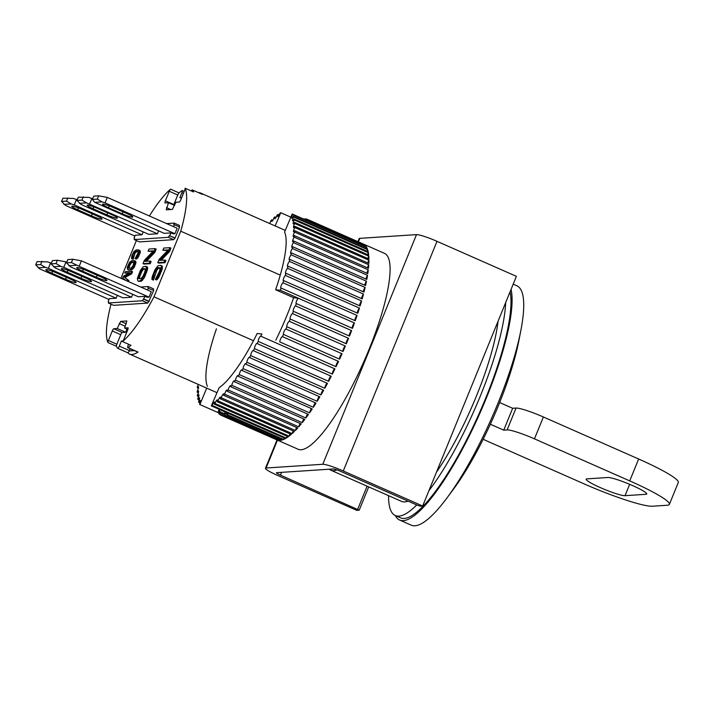 <?xml version="1.0" encoding="UTF-8"?>
<svg xmlns="http://www.w3.org/2000/svg" width="714" height="714" viewBox="0 0 714 714"><rect width="100%" height="100%" fill="white"/><g stroke="black" fill="none" stroke-linecap="round" stroke-linejoin="round"><path stroke-width="1.07" d="M145.049 296.319L147.164 297.256L149.047 297.131L151.279 291.669L81.414 260.842L72.766 259.253L67.839 259.584L66.5 262.859L70.561 266.875L138.302 296.765L145.049 296.319L143.469 299.086L148.762 301.424L147.771 303.084L113.615 305.333L108.323 302.995L142.479 300.746L147.771 303.084M82.619 271.186A8.916 1.044 22.2 0 1 76.666 267.661A8.916 1.044 22.2 0 1 87.233 270.883L100.995 276.952A8.916 1.044 22.2 0 1 106.948 280.477A8.916 1.044 22.2 0 1 96.372 277.255L82.619 271.186L83.386 269.303M81.414 260.842L79.183 266.313L71.427 262.538L72.766 259.253M149.047 297.131L79.183 266.313M76.086 265.296L68.856 265.778M71.427 262.538L66.5 262.859M92.659 198.769L88.795 197.412L78.326 197.162L76.987 200.447L81.039 204.463L148.789 234.353L157.41 233.781L86.564 202.883L81.914 200.125L83.252 196.841M93.097 208.765A8.916 1.044 22.2 0 1 87.153 205.248A8.916 1.044 22.2 0 1 97.72 208.461L111.482 214.539A8.916 1.044 22.2 0 1 117.426 218.056A8.916 1.044 22.2 0 1 106.859 214.843L93.097 208.765L93.864 206.89M91.901 198.43L89.669 203.901M86.564 202.883L79.343 203.356M81.914 200.125L76.987 200.447M94.739 202.348L164.184 233.335L170.932 232.898L173.056 233.826L174.93 233.701L105.065 202.883L101.968 201.866L94.739 202.348L92.383 199.429L93.721 196.154L98.657 195.832L97.318 199.108L92.383 199.429M108.501 207.756A8.916 1.044 22.2 0 1 102.548 204.231A8.916 1.044 22.2 0 1 113.124 207.453L126.878 213.522A8.916 1.044 22.2 0 1 132.831 217.047A8.916 1.044 22.2 0 1 122.264 213.825L108.501 207.756L109.269 205.882M101.968 201.866L97.318 199.108M98.657 195.832L107.296 197.412L105.065 202.883M107.296 197.412L177.161 228.239L174.93 233.701M51.372 263.207L47.517 261.859L37.039 261.61L35.7 264.894L39.761 268.91L109.001 299.461M51.819 273.212A8.916 1.044 22.2 0 1 45.866 269.687A8.916 1.044 22.2 0 1 56.433 272.909L70.195 278.978A8.916 1.044 22.2 0 1 76.148 282.503A8.916 1.044 22.2 0 1 65.572 279.281L51.819 273.212L52.577 271.338M50.614 262.868L48.382 268.339L45.285 267.331L40.627 264.564L41.965 261.288M117.31 295.319L116.123 298.229L48.382 268.339M45.285 267.331L38.056 267.804M40.627 264.564L35.7 264.894M207.426 386.381A88.009 20.394 113.8 0 1 216.44 328.815M280.486 440.351A107.038 24.803 113.8 0 1 279.968 440.395A107.038 24.803 113.8 0 1 278.969 440.395L222.866 415.646A2.972 0.687 113.8 0 1 224.723 412.924A2.972 0.687 113.8 0 1 224.812 412.942A2.972 0.687 113.8 0 1 224.383 415.593L280.486 440.351M384.507 253.381A107.038 24.803 113.8 0 1 366.559 355.411A107.038 24.803 113.8 0 1 301.138 449.74A107.038 24.803 113.8 0 1 298.095 449.24A107.038 24.803 113.8 0 0 369.022 349.485A107.038 24.803 113.8 0 0 384.507 253.381L307.234 219.287A107.038 24.803 -66.2 0 0 307.127 219.243A2.972 0.687 113.8 0 1 306.574 220.349M305.413 219.841A2.972 0.687 113.8 0 1 305.788 218.868A107.038 24.803 -66.2 0 0 305.19 218.796A2.972 0.687 113.8 0 1 304.833 219.582M305.788 218.868L307.047 219.421M307.19 220.626A2.972 0.687 113.8 0 1 307.636 219.493A107.038 24.803 -66.2 0 0 307.234 219.287M307.636 219.493L363.738 244.242A107.038 24.803 113.8 0 1 364.89 245.045L308.787 220.296A2.972 0.687 113.8 0 1 308.359 221.144M308.93 221.394A2.972 0.687 113.8 0 1 309.224 220.715A107.038 24.803 -66.2 0 0 308.787 220.296M309.224 220.715L365.327 245.464A107.038 24.803 113.8 0 1 366.273 246.696L292.187 214.004A107.038 24.803 113.8 0 1 292.535 214.593L366.63 247.285A107.038 24.803 113.8 0 1 367.38 248.927L293.284 216.235A107.038 24.803 113.8 0 1 293.552 217.002L367.648 249.686A107.038 24.803 113.8 0 1 368.192 251.739L294.097 219.046A107.038 24.803 113.8 0 1 294.284 219.974L368.379 252.667A107.038 24.803 113.8 0 1 368.71 255.103L294.614 222.411A107.038 24.803 113.8 0 1 294.712 223.5L368.808 256.183A107.038 24.803 113.8 0 1 368.924 259.003L294.828 226.311A107.038 24.803 113.8 0 1 294.837 227.552L368.933 260.244A107.038 24.803 113.8 0 1 368.843 263.412L294.748 230.72A107.038 24.803 113.8 0 1 294.668 232.104L368.763 264.796A107.038 24.803 113.8 0 1 368.46 268.312L294.364 235.62A107.038 24.803 113.8 0 1 294.195 237.137L368.29 269.83A107.038 24.803 113.8 0 1 367.772 273.658L293.677 240.975A107.038 24.803 113.8 0 1 293.427 242.617L367.523 275.309A107.038 24.803 113.8 0 1 366.8 279.433L292.704 246.741A107.038 24.803 113.8 0 1 292.365 248.508L366.461 281.2A107.038 24.803 113.8 0 1 365.532 285.591L291.437 252.899A107.038 24.803 113.8 0 1 291.017 254.773L365.113 287.456A107.038 24.803 113.8 0 1 363.988 292.097L289.893 259.405A107.038 24.803 113.8 0 1 289.393 261.369L363.488 294.061A107.038 24.803 113.8 0 1 362.176 298.907L288.081 266.215A107.038 24.803 113.8 0 1 287.501 268.268L361.596 300.951A107.038 24.803 113.8 0 1 360.106 305.985L286.011 273.292A107.038 24.803 113.8 0 1 285.359 275.408L359.454 308.1A107.038 24.803 113.8 0 1 357.785 313.285L283.69 280.593A107.038 24.803 113.8 0 1 282.967 282.771L357.062 315.454A107.038 24.803 113.8 0 1 355.233 320.764L281.137 288.072A107.038 24.803 113.8 0 1 280.352 290.286L354.447 322.978A107.038 24.803 113.8 0 1 352.466 328.369L296.364 303.62A2.972 0.687 113.8 0 1 296.167 303.637A2.972 0.687 113.8 0 1 296.569 301.031A2.972 0.687 113.8 0 1 298.336 298.229L293.624 297.693A88.009 20.394 113.8 0 1 275.818 340.159M295.516 305.86L351.618 330.618A107.038 24.803 113.8 0 1 349.494 336.062L293.392 311.313A2.972 0.687 113.8 0 1 293.267 311.304A2.972 0.687 113.8 0 1 293.722 308.582A2.972 0.687 113.8 0 1 295.516 305.86A107.038 24.803 -66.2 0 0 296.364 303.62M292.49 313.571L348.593 338.32A107.038 24.803 113.8 0 1 346.344 343.791L290.25 319.042A2.972 0.687 113.8 0 1 290.179 319.024A2.972 0.687 113.8 0 1 290.678 316.195A2.972 0.687 113.8 0 1 292.49 313.571A107.038 24.803 -66.2 0 0 293.392 311.313M289.295 321.3L345.397 346.049A107.038 24.803 113.8 0 1 343.032 351.502L286.939 326.753A2.972 0.687 113.8 0 1 287.421 323.915A2.972 0.687 113.8 0 1 289.241 321.3A2.972 0.687 113.8 0 1 289.295 321.3A107.038 24.803 -66.2 0 0 290.25 319.042M285.939 329.002L342.042 353.751A107.038 24.803 113.8 0 1 339.587 359.169L283.485 334.411A2.972 0.687 113.8 0 1 284.056 331.519A2.972 0.687 113.8 0 1 285.832 328.984A2.972 0.687 113.8 0 1 285.921 328.993A2.972 0.687 113.8 0 1 285.939 329.002A107.038 24.803 -66.2 0 0 286.939 326.753A2.972 0.687 113.8 0 1 286.921 326.753M282.449 336.633L338.552 361.391A107.038 24.803 113.8 0 1 336.017 366.719L279.906 341.961A2.972 0.687 113.8 0 1 280.575 338.998A2.972 0.687 113.8 0 1 282.307 336.58A2.972 0.687 113.8 0 1 282.387 336.589A2.972 0.687 113.8 0 1 282.449 336.633A107.038 24.803 -66.2 0 0 283.485 334.411M211.335 405.864L219.109 387.72A88.009 20.394 113.8 0 0 257.201 333.483L261.913 334.027A107.038 24.803 113.8 0 1 260.851 336.214L334.946 368.897A107.038 24.803 113.8 0 1 332.34 374.118L258.245 341.426A107.038 24.803 113.8 0 1 257.156 343.559L331.251 376.242A107.038 24.803 113.8 0 1 328.601 381.321L254.505 348.628A107.038 24.803 113.8 0 1 253.399 350.69L327.494 383.382A107.038 24.803 113.8 0 1 324.799 388.273L250.703 355.59A107.038 24.803 113.8 0 1 249.588 357.571L323.683 390.263A107.038 24.803 113.8 0 1 320.979 394.949L246.883 362.257A107.038 24.803 113.8 0 1 245.759 364.149L319.854 396.841A107.038 24.803 113.8 0 1 317.141 401.295L243.046 368.602A107.038 24.803 113.8 0 1 241.93 370.396L316.025 403.089A107.038 24.803 113.8 0 1 313.33 407.275L239.235 374.582A107.038 24.803 113.8 0 1 238.128 376.26L312.223 408.952A107.038 24.803 113.8 0 1 309.564 412.853L235.468 380.16A107.038 24.803 113.8 0 1 234.371 381.713L308.466 414.406A107.038 24.803 113.8 0 1 305.851 417.993L231.764 385.31A107.038 24.803 113.8 0 1 230.693 386.72L304.789 419.413A107.038 24.803 113.8 0 1 302.236 422.67L228.141 389.978A107.038 24.803 113.8 0 1 227.106 391.254L301.201 423.946A107.038 24.803 113.8 0 1 298.729 426.847L224.633 394.155A107.038 24.803 113.8 0 1 223.634 395.279L297.729 427.963A107.038 24.803 113.8 0 1 295.355 430.497L221.26 397.805A107.038 24.803 113.8 0 1 220.305 398.769L294.391 431.461A107.038 24.803 113.8 0 1 292.133 433.603L218.038 400.911A107.038 24.803 113.8 0 1 217.127 401.714L291.223 434.407A107.038 24.803 113.8 0 1 289.081 436.138L214.985 403.455A107.038 24.803 113.8 0 1 214.129 404.088L288.224 436.772A107.038 24.803 113.8 0 1 286.225 438.101L212.129 405.409A107.038 24.803 113.8 0 1 211.335 405.873L285.421 438.566A107.038 24.803 113.8 0 1 283.574 439.467L227.471 414.718A107.038 24.803 113.8 0 1 226.74 415.004L282.842 439.753A107.038 24.803 113.8 0 1 281.146 440.235L225.053 415.486A107.038 24.803 113.8 0 1 224.383 415.593M198.394 384.462A2.972 0.687 113.8 0 1 197.403 386.461A107.038 24.803 113.8 0 0 197.323 387.845A2.972 0.687 113.8 0 1 198.376 386.729A2.972 0.687 113.8 0 1 198.456 386.738A2.972 0.687 113.8 0 1 197.234 391.013A107.038 24.803 113.8 0 0 197.242 392.254A2.972 0.687 113.8 0 1 198.394 390.96A2.972 0.687 113.8 0 1 198.483 390.977A2.972 0.687 113.8 0 1 197.359 395.065A107.038 24.803 113.8 0 0 197.457 396.154A2.972 0.687 113.8 0 1 198.724 394.672A2.972 0.687 113.8 0 1 198.804 394.69A2.972 0.687 113.8 0 1 197.787 398.591A107.038 24.803 113.8 0 0 197.974 399.519A2.972 0.687 113.8 0 1 199.34 397.841A2.972 0.687 113.8 0 1 199.429 397.859A2.972 0.687 113.8 0 1 198.519 401.563A107.038 24.803 113.8 0 0 198.787 402.33A2.972 0.687 113.8 0 1 200.259 400.456A2.972 0.687 113.8 0 1 200.339 400.465A2.972 0.687 113.8 0 1 199.536 403.972A107.038 24.803 113.8 0 0 199.884 404.561L217.886 412.487A2.972 0.687 113.8 0 1 219.457 410.416A2.972 0.687 113.8 0 1 219.546 410.434A2.972 0.687 113.8 0 1 218.832 413.727A107.038 24.803 113.8 0 0 219.269 414.147A2.972 0.687 113.8 0 1 220.947 411.853A2.972 0.687 113.8 0 1 221.028 411.871A2.972 0.687 113.8 0 1 220.421 414.959A107.038 24.803 113.8 0 0 220.822 415.155L298.095 449.24M220.938 415.2A2.972 0.687 113.8 0 1 222.706 412.692A2.972 0.687 113.8 0 1 222.786 412.71A2.972 0.687 113.8 0 1 222.277 415.575L278.371 440.333A107.038 24.803 113.8 0 1 277.032 439.949L220.938 415.2A107.038 24.803 113.8 0 1 220.822 415.155M227.23 412.888A2.972 0.687 113.8 0 1 226.74 415.004M212.129 405.409A2.972 0.687 113.8 0 1 214.236 402.053A2.972 0.687 113.8 0 1 214.316 402.062A2.972 0.687 113.8 0 1 214.129 404.088M214.985 403.455A2.972 0.687 113.8 0 1 217.163 399.885A2.972 0.687 113.8 0 1 217.243 399.902A2.972 0.687 113.8 0 1 217.127 401.714M218.038 400.911A2.972 0.687 113.8 0 1 220.278 397.145A2.972 0.687 113.8 0 1 220.358 397.154A2.972 0.687 113.8 0 1 220.305 398.769M221.26 397.805A2.972 0.687 113.8 0 1 223.553 393.842A2.972 0.687 113.8 0 1 223.634 393.851A2.972 0.687 113.8 0 1 223.634 395.279M224.633 394.155A2.972 0.687 113.8 0 1 225.749 391.415A2.972 0.687 113.8 0 1 226.981 390.005A2.972 0.687 113.8 0 1 227.061 390.014A2.972 0.687 113.8 0 1 227.106 391.254M228.141 389.978A2.972 0.687 113.8 0 1 229.248 387.158A2.972 0.687 113.8 0 1 230.524 385.649A2.972 0.687 113.8 0 1 230.613 385.658A2.972 0.687 113.8 0 1 230.693 386.72M231.764 385.31A2.972 0.687 113.8 0 1 232.844 382.409A2.972 0.687 113.8 0 1 234.174 380.803A2.972 0.687 113.8 0 1 234.263 380.821A2.972 0.687 113.8 0 1 234.371 381.713M235.468 380.16A2.972 0.687 113.8 0 1 236.521 377.215A2.972 0.687 113.8 0 1 237.905 375.502A2.972 0.687 113.8 0 1 237.994 375.519A2.972 0.687 113.8 0 1 238.128 376.26M239.235 374.582A2.972 0.687 113.8 0 1 240.261 371.583A2.972 0.687 113.8 0 1 241.698 369.781A2.972 0.687 113.8 0 1 241.778 369.798A2.972 0.687 113.8 0 1 241.93 370.396M243.046 368.602A2.972 0.687 113.8 0 1 244.027 365.577A2.972 0.687 113.8 0 1 245.518 363.667A2.972 0.687 113.8 0 1 245.607 363.685A2.972 0.687 113.8 0 1 245.759 364.149M246.883 362.257A2.972 0.687 113.8 0 1 247.812 359.213A2.972 0.687 113.8 0 1 249.356 357.196A2.972 0.687 113.8 0 1 249.436 357.214A2.972 0.687 113.8 0 1 249.588 357.571M250.703 355.59A2.972 0.687 113.8 0 1 251.578 352.537A2.972 0.687 113.8 0 1 253.167 350.422A2.972 0.687 113.8 0 1 253.256 350.431A2.972 0.687 113.8 0 1 253.399 350.69M254.505 348.628A2.972 0.687 113.8 0 1 255.309 345.594A2.972 0.687 113.8 0 1 256.951 343.372A2.972 0.687 113.8 0 1 257.04 343.389A2.972 0.687 113.8 0 1 257.156 343.559M258.245 341.426A2.972 0.687 113.8 0 1 258.986 338.418A2.972 0.687 113.8 0 1 260.672 336.098A2.972 0.687 113.8 0 1 260.753 336.107A2.972 0.687 113.8 0 1 260.851 336.214M338.409 361.329A2.972 0.687 -66.2 0 0 338.4 361.329A2.972 0.687 -66.2 0 0 336.669 363.756A2.972 0.687 -66.2 0 0 336.017 366.719M341.997 353.733A2.972 0.687 -66.2 0 0 341.935 353.733A2.972 0.687 -66.2 0 0 340.15 356.268A2.972 0.687 -66.2 0 0 339.587 359.169M345.397 346.049A2.972 0.687 -66.2 0 0 345.344 346.049A2.972 0.687 -66.2 0 0 343.532 348.646A2.972 0.687 -66.2 0 0 343.015 351.493M292.187 214.004A2.972 0.687 113.8 0 1 292.178 214.022L284.583 232.041A88.009 20.394 113.8 0 1 275.631 289.75L293.624 297.693M225.053 415.486A2.972 0.687 113.8 0 1 226.74 412.674M227.471 414.718A2.972 0.687 113.8 0 1 228.114 413.281M219.198 409.345L217.886 412.487M222.866 415.646A107.038 24.803 113.8 0 1 222.277 415.575M275.158 225.936L280.736 212.71A2.972 0.687 113.8 0 1 280.736 212.692L290.857 217.154M290.848 217.172L280.736 212.71M269.633 223.5A2.972 0.687 113.8 0 0 270.811 220.76A107.038 24.803 113.8 0 1 271.766 219.796A2.972 0.687 113.8 0 0 271.713 221.411A2.972 0.687 113.8 0 0 274.033 217.654A107.038 24.803 113.8 0 1 274.944 216.851A2.972 0.687 113.8 0 0 274.828 218.671A2.972 0.687 113.8 0 0 277.086 215.11A107.038 24.803 113.8 0 1 277.942 214.477A2.972 0.687 113.8 0 0 277.755 216.503A2.972 0.687 113.8 0 0 279.942 213.156A107.038 24.803 113.8 0 1 280.736 212.692M206.703 388.121L199.893 404.552L219.136 413.058M275.631 289.75L280.343 290.295A2.972 0.687 113.8 0 1 280.352 290.286L298.336 298.229M281.137 288.072A2.972 0.687 113.8 0 1 280.87 288.135A2.972 0.687 113.8 0 1 281.227 285.627A2.972 0.687 113.8 0 1 282.967 282.771M283.69 280.593A2.972 0.687 113.8 0 1 283.333 280.709A2.972 0.687 113.8 0 1 283.663 278.317A2.972 0.687 113.8 0 1 285.359 275.408M286.011 273.292A2.972 0.687 113.8 0 1 285.573 273.489A2.972 0.687 113.8 0 1 285.859 271.195A2.972 0.687 113.8 0 1 287.501 268.268M288.081 266.215A2.972 0.687 113.8 0 1 287.555 266.5A2.972 0.687 113.8 0 1 287.796 264.305A2.972 0.687 113.8 0 1 289.393 261.369M289.893 259.405A2.972 0.687 113.8 0 1 289.277 259.789A2.972 0.687 113.8 0 1 289.482 257.709A2.972 0.687 113.8 0 1 291.017 254.773M291.437 252.899A2.972 0.687 113.8 0 1 290.723 253.399A2.972 0.687 113.8 0 1 290.893 251.426A2.972 0.687 113.8 0 1 292.365 248.508M292.704 246.741A2.972 0.687 113.8 0 1 291.883 247.374A2.972 0.687 113.8 0 1 292.026 245.5A2.972 0.687 113.8 0 1 293.427 242.617M293.677 240.975A2.972 0.687 113.8 0 1 292.758 241.751A2.972 0.687 113.8 0 1 292.865 239.975A2.972 0.687 113.8 0 1 294.195 237.137M294.364 235.62A2.972 0.687 113.8 0 1 293.329 236.557A2.972 0.687 113.8 0 1 293.409 234.879A2.972 0.687 113.8 0 1 294.668 232.104M294.748 230.72A2.972 0.687 113.8 0 1 293.615 231.827A2.972 0.687 113.8 0 1 294.837 227.552M294.828 226.311A2.972 0.687 113.8 0 1 293.588 227.596A2.972 0.687 113.8 0 1 294.712 223.5M294.614 222.411A2.972 0.687 113.8 0 1 293.267 223.875A2.972 0.687 113.8 0 1 294.284 219.974M294.097 219.046A2.972 0.687 113.8 0 1 292.642 220.706A2.972 0.687 113.8 0 1 293.552 217.002M293.284 216.235A2.972 0.687 113.8 0 1 291.731 218.1A2.972 0.687 113.8 0 1 292.535 214.593M220.528 414.709L219.269 414.147M200.018 402.874L198.787 402.33M199.179 400.054L197.974 399.519M198.626 396.672L197.457 396.154M198.376 392.754L197.242 392.254M198.412 388.318L197.323 387.845M271.766 219.796L272.864 220.278M274.944 216.851L276.086 217.359M277.942 214.477L279.12 215.003M303.673 218.85L304.923 219.403M277.112 439.77A2.972 0.687 -66.2 0 0 277.032 439.949L265.465 468.268A17.841 2.088 22.2 0 1 266.099 468.009L277.469 440.145M279.236 439.797A2.972 0.687 -66.2 0 0 278.969 440.395M281.602 439.208A2.972 0.687 -66.2 0 0 281.146 440.235M284.217 438.03A2.972 0.687 -66.2 0 0 283.574 439.467M287.046 436.254A2.972 0.687 -66.2 0 0 286.225 438.101M290.08 433.898A2.972 0.687 -66.2 0 0 289.081 436.138M293.302 430.979A2.972 0.687 -66.2 0 0 292.133 433.603M296.685 427.507A2.972 0.687 -66.2 0 0 295.355 430.497M300.21 423.509A2.972 0.687 -66.2 0 0 298.729 426.847M303.869 419.011A2.972 0.687 -66.2 0 0 302.236 422.67M307.618 414.031A2.972 0.687 -66.2 0 0 305.851 417.993M311.447 408.613A2.972 0.687 -66.2 0 0 309.564 412.853M315.329 402.776A2.972 0.687 -66.2 0 0 313.33 407.275M319.247 396.573A2.972 0.687 -66.2 0 0 317.882 398.778A2.972 0.687 -66.2 0 0 317.141 401.295M323.165 390.031A2.972 0.687 -66.2 0 0 321.719 392.307A2.972 0.687 -66.2 0 0 320.979 394.949M327.066 383.195A2.972 0.687 -66.2 0 0 325.539 385.533A2.972 0.687 -66.2 0 0 324.799 388.273M330.921 376.099A2.972 0.687 -66.2 0 0 329.315 378.482A2.972 0.687 -66.2 0 0 328.601 381.321M334.714 368.799A2.972 0.687 -66.2 0 0 333.036 371.2A2.972 0.687 -66.2 0 0 332.34 374.118M348.593 338.32A2.972 0.687 -66.2 0 0 346.834 340.819A2.972 0.687 -66.2 0 0 346.228 343.737M351.618 330.618A2.972 0.687 -66.2 0 0 349.922 333.099A2.972 0.687 -66.2 0 0 349.271 335.964M354.447 322.978A2.972 0.687 -66.2 0 0 352.823 325.423A2.972 0.687 -66.2 0 0 352.145 328.235M357.062 315.454A2.972 0.687 -66.2 0 0 355.51 317.864A2.972 0.687 -66.2 0 0 354.822 320.577M359.454 308.1A2.972 0.687 -66.2 0 0 357.982 310.438A2.972 0.687 -66.2 0 0 357.277 313.062M361.596 300.951A2.972 0.687 -66.2 0 0 360.222 303.218A2.972 0.687 -66.2 0 0 359.508 305.726M363.488 294.061A2.972 0.687 -66.2 0 0 361.498 298.613M365.113 287.456A2.972 0.687 -66.2 0 0 363.23 291.758M366.461 281.2A2.972 0.687 -66.2 0 0 364.702 285.225M367.523 275.309A2.972 0.687 -66.2 0 0 365.889 279.031M368.29 269.83A2.972 0.687 -66.2 0 0 366.8 273.23M368.763 264.796A2.972 0.687 -66.2 0 0 367.424 267.857M368.933 260.244A2.972 0.687 -66.2 0 0 367.755 262.93M368.808 256.183A2.972 0.687 -66.2 0 0 367.79 258.504M368.379 252.667A2.972 0.687 -66.2 0 0 367.54 254.586M367.648 249.686A2.972 0.687 -66.2 0 0 366.987 251.203M366.63 247.285A2.972 0.687 -66.2 0 0 366.148 248.383M365.327 245.464A2.972 0.687 -66.2 0 0 365.032 246.143M336.99 469.892A112.982 26.186 113.8 0 1 333.831 470.615A112.982 26.186 113.8 0 1 330.627 470.098A112.982 26.186 113.8 0 1 329.199 469.223M511.046 289.429A130.823 30.318 113.8 0 1 475.444 423.027A130.823 30.318 113.8 0 1 403.348 520.64A130.823 30.318 113.8 0 1 399.635 520.042L411.282 525.174A130.823 30.318 -66.2 0 0 414.995 525.781A130.823 30.318 -66.2 0 0 446.973 497.944A130.823 30.318 -66.2 0 0 497.97 403.249A130.823 30.318 -66.2 0 0 520.845 330.511A130.823 30.318 -66.2 0 0 516.891 285.787L513.196 284.163M446.973 497.944L453.078 489.733A116.552 27.007 -66.2 0 0 498.506 405.365A116.552 27.007 -66.2 0 0 518.891 340.56L520.845 330.511M399.635 520.042A130.823 30.318 113.8 0 1 395.333 515.544M116.427 346.29L107.957 342.55A2.383 0.553 113.8 0 1 108.385 340.507L112.285 330.966A2.383 0.553 113.8 0 1 113.794 328.735L122.255 332.474A2.383 0.553 -66.2 0 0 120.746 334.696L116.855 344.246A2.383 0.553 -66.2 0 0 116.427 346.29A88.009 20.394 -66.2 0 0 117.685 348.298A2.383 0.553 -66.2 0 0 117.739 348.334A2.383 0.553 -66.2 0 0 117.801 348.343L127.744 352.734A2.383 0.553 -66.2 0 0 127.788 352.77A2.383 0.553 -66.2 0 0 127.86 352.778A2.383 0.553 -66.2 0 0 129.368 350.556L119.309 346.12L121.38 341.042L123.058 340.935M128.609 344.273L128.092 345.54A2.383 0.553 -66.2 0 0 127.744 347.673A2.383 0.553 -66.2 0 0 127.815 347.691A2.383 0.553 -66.2 0 0 127.976 347.62L138.034 352.056A2.383 0.553 113.8 0 1 137.873 352.127A2.383 0.553 113.8 0 1 137.802 352.109A2.383 0.553 113.8 0 1 137.748 352.073M253.479 340.721L153.983 296.819L180.758 231.202A88.009 20.394 -66.2 0 0 185.113 188.219A2.383 0.553 113.8 0 1 184.685 190.263L180.794 199.813A2.383 0.553 113.8 0 1 179.285 202.035L175.894 202.258L172.377 209.407L166.219 209.818L168.504 202.749L165.112 202.972A2.383 0.553 113.8 0 1 165.05 202.954A2.383 0.553 113.8 0 1 165.389 200.821L169.289 191.281A2.383 0.553 113.8 0 1 170.548 189.174A88.009 20.394 -66.2 0 0 149.387 215.985M170.548 189.174L179.018 192.914A88.009 20.394 113.8 0 1 182.034 190.62A2.383 0.553 -66.2 0 1 182.266 190.567A2.383 0.553 -66.2 0 1 181.918 192.7L183.418 193.369M107.957 342.55A88.009 20.394 113.8 0 1 111.036 304.2M153.983 296.819A88.009 20.394 113.8 0 1 122.522 341.595L130.992 345.326A88.009 20.394 -66.2 0 1 127.976 347.62M138.034 352.056A88.009 20.394 113.8 0 1 129.537 354.082A88.009 20.394 113.8 0 1 127.761 352.761M117.801 348.343A2.383 0.553 -66.2 0 0 119.309 346.12M134.384 350.61L129.288 350.94L130.18 348.753M130.118 348.718L129.368 350.556M113.794 328.735L117.176 328.511L120.693 321.362L126.86 320.961L124.575 328.021L127.958 327.797A2.383 0.553 113.8 0 1 128.029 327.815A2.383 0.553 113.8 0 1 127.681 329.948L123.79 339.489A2.383 0.553 113.8 0 1 122.522 341.595M140.765 287.028L148.28 286.528L153.572 288.867L153.278 290.277M148.28 286.528L147.932 288.153L153.688 290.455L148.762 301.424M136.401 240.538L120.987 278.299M131.724 273.774L130.662 273.31L131.501 271.258L132.563 271.722L131.724 273.774L124.825 277.559L128.931 280.611L128.52 281.628M128.565 273.319L124.78 273.034L129.636 272.712L123.477 276.22L122.737 278.041L125.548 280.316M137.838 257.852L136.776 257.388L139.176 252.131L138.802 249.936L140.194 250.828L140.239 252.595L137.838 257.852L136.195 259.066L135.133 258.602L136.945 258.798M138.257 251.614L136.151 251.98L135.035 253.158L133.179 259.271L131.554 258.62L133.179 259.271M154.84 252.39L153.778 251.917L155.117 248.642L156.179 249.106L154.84 252.39L146.415 261.27M149.172 263.225L150.065 261.029L151.118 261.502L150.226 263.689L144.067 264.091L143.005 263.627L149.172 263.225L150.226 263.689M152.885 251.453L148.066 251.23L153.439 250.882L144.344 260.342L143.005 263.627M166.648 223.598L174.171 223.107L179.455 225.437L179.16 226.847M173.493 226.624L174.287 224.696L179.58 227.025L175.108 237.967L173.654 239.654L139.498 241.903L134.205 239.565L168.361 237.316L173.654 239.654M169.62 251.417L168.566 250.944L169.905 247.669L170.958 248.133L169.62 251.417L161.203 260.298M163.952 262.252L164.845 260.057L165.907 260.53L165.014 262.716L158.847 263.118L157.794 262.654L163.952 262.252L165.014 262.716M167.674 250.48L162.854 250.257L168.227 249.909L159.133 259.369L157.794 262.654M139.926 280.861L141.559 279.683L144.406 274.89L146.54 268.714L145.879 266.277L147.45 267.063L147.602 269.178L144.594 277.184L141.791 280.914L139.025 281.45L137.963 280.986L140.988 281.325M133.563 268.33L132.501 267.866L134.812 262.832L134.428 260.646L135.49 261.11L135.981 262.413L134.196 267.402L131.206 270.044L127.619 269.517L129.243 270.169M160.177 268L158.196 268.482L156.794 270.347L153.43 280.147L152.377 279.683L153.269 277.496L154.322 277.96M156.196 279.076L158.169 276.113L160.998 269.187L161.4 266.322L160.668 265.305L162.462 266.786L162.051 269.651L158.374 278.049L156.446 279.95L155.384 279.486L157.25 279.54M180.758 231.202L280.263 275.104M122.558 341.56L121.38 341.042M132.295 349.681L131.849 350.77M108.617 301.594L108.323 302.995M116.123 298.229L109.322 298.675L108.207 301.406M142.479 300.746L143.469 299.086M149.226 301.388L143.933 299.059M148.396 288.117L147.611 290.045M179.018 192.914A2.383 0.553 -66.2 0 0 177.75 195.011L173.859 204.561A2.383 0.553 -66.2 0 0 173.68 205.034M174.6 205.436L168.504 202.749M170.691 209.523L166.496 207.667M202.267 194.333A2.383 0.553 113.8 0 1 202.33 194.342A2.383 0.553 113.8 0 1 202.374 194.378L192.325 189.942A88.009 20.394 113.8 0 1 193.583 191.959L185.113 188.219M202.374 194.378A88.009 20.394 -66.2 0 0 200.589 193.039A88.009 20.394 -66.2 0 0 198.421 192.619M127.86 329.475L124.575 328.021M126.28 323.826L120.693 321.362M119.184 323.594L125.28 326.28M126.94 329.074L125.646 332.251L117.176 328.511M122.255 332.474L125.646 332.251M131.501 271.258L125.343 271.659L124.78 273.034M127.458 281.155L127.877 280.147L128.931 280.611M127.877 280.147L124.825 277.559M123.763 277.086L130.662 273.31M137.409 256.46L138.471 256.924M138.007 255.309L139.069 255.773M138.846 253.256L139.908 253.729M139.176 252.131L140.239 252.595M139.292 251.23L140.346 251.703M139.141 250.355L140.194 250.828M138.802 249.936L136.267 249.882L133.92 251.587L131.849 255.71L131.554 258.62M132.117 258.798L132.679 257.433L133.741 257.897M132.679 257.433L133.438 257.7M132.376 257.227L132.393 256.567L133.456 257.031M132.393 256.567L132.634 255.666L133.697 256.13M132.634 255.666L133.473 253.613L134.527 254.077M133.473 253.613L133.973 252.694L135.035 253.158M133.973 252.694L134.518 251.988L135.571 252.461M134.518 251.988L135.098 251.506L136.151 251.98M135.098 251.506L136.776 251.712M135.714 251.248L137.677 251.114L138.302 252.408L135.133 258.602M135.883 258.334L136.776 257.388M155.117 248.642L148.958 249.043L148.066 251.23M150.065 261.029L144.817 261.378L153.778 251.917M143.202 231.889L142.006 234.799L135.205 235.245L134.089 237.976L134.509 238.164M134.089 237.976L134.553 237.949L134.205 239.565M168.361 237.316L169.361 235.656L174.653 237.994M169.361 235.656L175.108 237.967M169.816 235.629L170.932 232.898M174.287 224.696L173.823 224.723L174.171 223.107M169.905 247.669L163.747 248.07L162.854 250.257M164.845 260.057L159.606 260.405L168.566 250.944M145.879 266.277L143.112 266.813L140.31 270.544L137.302 278.549L137.963 280.986M140.738 280.45L141.791 280.914M141.559 279.683L142.613 280.156M142.675 278.192L143.737 278.656M143.532 276.72L144.594 277.184M144.406 274.89L145.469 275.354M145.594 271.972L146.656 272.436M146.209 270.16L147.271 270.624M146.54 268.714L147.602 269.178M146.611 267.295L147.673 267.759M146.388 266.599L147.45 267.063M133.134 266.938L134.196 267.402M133.732 265.786L134.794 266.26M134.473 263.966L135.535 264.43M134.812 262.832L135.865 263.305M134.919 261.94L135.981 262.413M134.767 261.065L135.83 261.529M134.428 260.646L131.903 260.592L129.546 262.297L127.235 267.322L127.619 269.517M128.181 269.705L131.206 270.044M130.144 269.571L131.956 269.767M130.894 269.303L131.608 268.812L132.661 269.276M131.608 268.812L132.501 267.866M153.269 277.496L153.671 274.631L156.446 268.776L157.803 267.616L160.15 267.821L159.597 271.052L155.384 279.486M157.312 277.585L158.374 278.049M158.169 276.113L159.231 276.577M159.043 274.274L160.106 274.747M160.382 270.999L161.444 271.463M160.998 269.187L162.051 269.651M161.328 267.741L162.39 268.205M161.4 266.322L162.462 266.786M161.177 265.626L162.23 266.09M160.668 265.305L157.892 265.84L155.099 269.571L152.269 276.497L151.868 279.361L152.377 279.683M153.019 277.157L154.081 277.621M153.207 276.077L154.269 276.55M153.671 274.631L154.733 275.095M155.009 271.347L156.071 271.82M155.732 269.883L156.794 270.347M156.446 268.776L157.499 269.24M157.134 268.018L158.196 268.482M157.803 267.616L158.865 268.089M132.715 294.302L131.528 297.211L122.897 297.783L55.156 267.893L51.105 263.877L52.443 260.592L57.37 260.271L66.009 261.859L63.778 267.322L60.681 266.313L56.031 263.555L57.37 260.271M192.325 189.942A2.383 0.553 -66.2 0 0 192.271 189.906A2.383 0.553 -66.2 0 0 191.281 190.941M181.668 197.662L179.848 197.778L181.918 192.7M158.597 230.872L157.41 233.781M141.658 269.749L143.023 268.589L145.361 268.794L144.808 272.025L142.898 276.407L140.819 278.665L138.48 278.469L139.034 275.238L140.953 270.856L141.658 269.749L142.72 270.213L142.006 271.32L140.953 270.856M131.34 261.958L133.313 261.824L133.946 262.449L132.947 265.84L131.322 267.946L128.743 268.339L128.101 267.714L130.144 262.698L131.34 261.958L132.402 262.422L130.724 262.216M143.023 268.589L144.085 269.062L142.345 268.991M143.407 269.455L142.72 270.213M142.006 271.32L141.283 272.793L140.221 272.32M141.283 272.793L140.096 275.711L139.034 275.238M140.096 275.711L139.632 277.157L138.57 276.693M139.632 277.157L139.444 278.237L138.382 277.764M139.185 278.781L138.48 278.469M139.444 278.237L139.516 278.755M145.388 268.973L144.085 269.062M133.884 262.324L132.402 262.422M131.787 262.681L131.206 263.163L130.144 262.698M131.206 263.163L130.662 263.868L129.609 263.404M130.662 263.868L130.162 264.787L129.1 264.323M130.162 264.787L129.421 266.608L128.359 266.143M129.421 266.608L129.18 267.509L128.118 267.045M129.18 267.509L129.163 268.178L128.101 267.714M510.064 291.821A128.449 29.765 113.8 0 1 474.801 423.09A128.449 29.765 113.8 0 1 404.24 518.453A128.449 29.765 113.8 0 1 400.599 517.864L395.306 515.526A128.449 29.765 113.8 0 1 388.586 495.668M505.655 302.638A128.449 29.765 113.8 0 1 428.891 490.741M416.726 504.941A128.449 29.765 113.8 0 1 398.947 516.124A128.449 29.765 113.8 0 1 395.306 515.526M408.069 501.121A112.982 26.186 113.8 0 1 404.749 501.906A112.982 26.186 113.8 0 1 401.545 501.38L330.627 470.098M498.051 321.255A112.982 26.186 113.8 0 1 436.486 472.115M77.255 199.777L73.399 198.43L62.921 198.18L61.582 201.464L65.643 205.48L134.884 236.031M77.701 209.782A8.916 1.044 22.2 0 1 71.748 206.257A8.916 1.044 22.2 0 1 82.315 209.479L96.078 215.548A8.916 1.044 22.2 0 1 102.031 219.073A8.916 1.044 22.2 0 1 91.463 215.851L77.701 209.782L78.469 207.908M76.496 199.438L74.265 204.909L71.168 203.901L66.509 201.134L67.848 197.858M142.006 234.799L74.265 204.909M71.168 203.901L63.939 204.374M66.509 201.134L61.582 201.464M66.777 262.19L66.009 261.859M67.214 272.195A8.916 1.044 22.2 0 1 61.27 268.678A8.916 1.044 22.2 0 1 71.837 271.891L85.6 277.969A8.916 1.044 22.2 0 1 91.544 281.486A8.916 1.044 22.2 0 1 80.977 278.273L67.214 272.195L67.982 270.32M131.528 297.211L63.778 267.322M60.681 266.313L53.452 266.786M56.031 263.555L51.105 263.877M281.566 472.356L280.441 475.113L359.213 510.18L356.75 510.34L277.362 475.319A17.841 2.088 22.2 0 1 265.465 468.268M280.441 475.113A5.944 0.696 22.2 0 1 276.47 472.766A5.944 0.696 22.2 0 1 276.684 472.677L333.358 468.946A5.944 0.696 22.2 0 1 340.194 471.178L417.467 505.271L420.198 506.164L422.661 506.003L516.383 276.345L436.995 241.323A17.841 2.088 -157.8 0 0 416.503 234.62L359.82 238.351A17.841 2.088 -157.8 0 0 359.187 238.61L357.937 241.662M422.661 506.003L343.273 470.972A17.841 2.088 -157.8 0 0 322.782 464.279L266.099 468.009M368.71 486.894L359.213 510.18M357.714 509.207L367.103 486.189M625.027 495.686A21.411 2.499 22.2 0 1 600.429 487.644A21.411 2.499 22.2 0 1 586.158 479.192A21.411 2.499 22.2 0 1 586.926 478.871L607.873 477.496A21.411 2.499 22.2 0 1 630.194 484.547A21.411 2.499 22.2 0 1 646.741 493.99A21.411 2.499 22.2 0 1 645.974 494.302L625.027 495.686L629.668 484.324M483.191 439.226A23.785 2.776 -157.8 0 0 488.867 441.859L584.132 483.887A59.467 6.953 -157.8 0 0 652.453 506.226L667.242 505.244A59.467 6.953 -157.8 0 0 669.375 504.37A59.467 6.953 -157.8 0 0 629.721 480.888L534.456 438.851A23.785 2.776 -157.8 0 0 507.119 429.917L503.736 430.14L490.348 424.241M669.375 504.37L678.3 482.494A59.467 6.953 -157.8 0 0 638.646 459.013L543.381 416.985A23.785 2.776 -157.8 0 0 516.052 408.051L512.661 408.274L499.648 402.535M503.736 430.14L512.661 408.274M96.372 277.255L97.184 275.274M106.859 214.843L107.671 212.852M122.264 213.825L123.076 211.844M65.572 279.281L66.384 277.3M108.385 340.507L116.855 344.246M112.285 330.966L120.746 334.696M169.289 191.281L177.75 195.011M173.859 204.561L165.389 200.821M91.463 215.851L92.267 213.87M80.977 278.273L81.789 276.282M358.392 241.859L359.82 238.351M322.782 464.279L416.503 234.62M343.273 470.972L436.995 241.323M516.052 408.051L507.119 429.917M534.456 438.851L543.381 416.985M629.721 480.888L638.646 459.013M646.42 493.222L645.974 494.302M127.788 352.77L117.739 348.334M137.802 352.109L127.744 347.673M129.537 354.082L216.985 392.664M200.589 193.039L285.27 230.399M202.33 194.342L192.271 189.906M184.212 191.423L182.266 190.567"/></g></svg>
